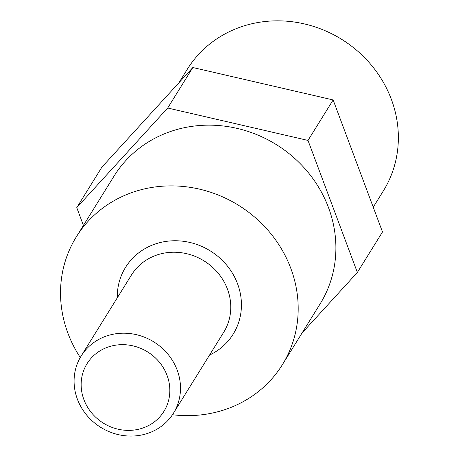 <?xml version="1.0" encoding="UTF-8"?>
<svg xmlns="http://www.w3.org/2000/svg" width="458" height="458" viewBox="0 0 458 458"><rect width="100%" height="100%" fill="white"/><g stroke="black" fill="none" stroke-linecap="round" stroke-linejoin="round"><path stroke-width="0.69" d="M177.194 370.133A54.29 50.3 -148.2 0 0 131.749 333.79A54.29 50.3 -148.2 0 0 81.169 356.003A54.29 50.3 -148.2 0 0 100.76 427.371A54.29 50.3 -148.2 0 0 173.41 413.271A54.29 50.3 -148.2 0 0 177.194 370.133M167.084 375.44A45.239 41.918 31.8 0 1 118.015 429.186A45.239 41.918 31.8 0 1 91.382 357.95A45.239 41.918 31.8 0 1 167.084 375.44M81.169 356.003L131.44 275.023A54.29 50.3 31.8 0 1 182.021 252.816A54.29 50.3 31.8 0 1 227.471 289.158A54.29 50.3 31.8 0 1 223.687 332.29L173.41 413.271M209.535 355.082A63.336 58.681 -148.2 0 0 237.582 283.846A63.336 58.681 -148.2 0 0 167.84 241.171A63.336 58.681 -148.2 0 0 117.294 297.815M172.466 414.73A121.244 112.336 -148.2 0 0 282.363 364.717A121.244 112.336 -148.2 0 0 290.813 268.377A121.244 112.336 -148.2 0 0 189.32 187.213A121.244 112.336 -148.2 0 0 76.354 236.815A121.244 112.336 -148.2 0 0 80.276 357.498M76.354 236.815L114.059 176.084A121.244 112.336 31.8 0 1 227.025 126.482A121.244 112.336 31.8 0 1 328.518 207.646A121.244 112.336 31.8 0 1 320.068 303.986L282.363 364.717M178.901 82.795L187.282 69.29A115.359 106.886 31.8 0 1 341.668 39.331A115.359 106.886 31.8 0 1 383.3 190.986L373.236 207.193M301.999 333.086L357.36 272.447L307.999 140.429L167.702 108.014L76.767 207.617L83.425 225.428M76.767 207.617L101.905 167.13L192.841 67.521L333.132 99.936L382.493 231.96L357.36 272.447M307.999 140.429L333.132 99.936M167.702 108.014L192.841 67.521"/></g></svg>
